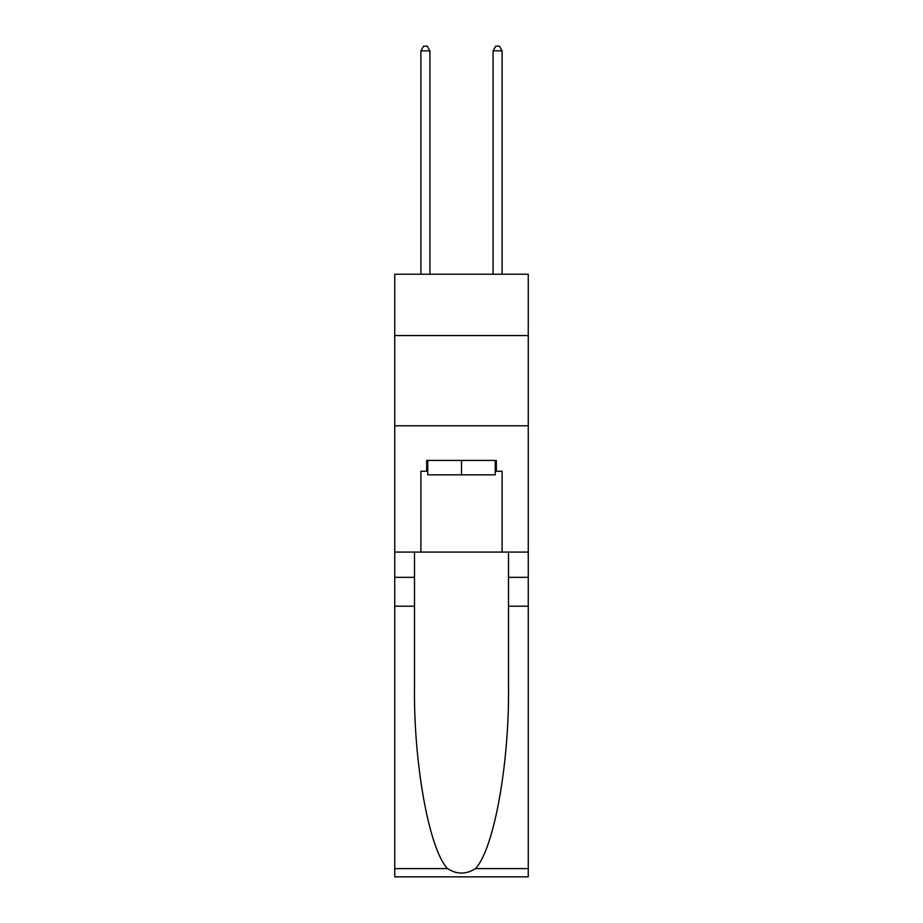 <?xml version="1.0" encoding="UTF-8"?>
<svg xmlns="http://www.w3.org/2000/svg" width="923" height="923" viewBox="0 0 923 923"><rect width="100%" height="100%" fill="white"/><g stroke="black" fill="none" stroke-linecap="round" stroke-linejoin="round"><path stroke-width="1.38" d="M528.256 335.557L528.256 274.212L394.744 274.212L394.744 335.557L528.256 335.557L528.256 552.081L502.1 552.081L502.1 471.238L496.32 471.238L496.32 460.415L426.68 460.415L426.68 471.238L427.764 471.238M394.744 606.203L414.496 606.203L414.496 686.666C413.539 763.575 429.137 849.495 447.54 868.612C456.839 874.554 466.15 874.554 475.46 868.612L528.256 868.612L528.256 876.85L394.744 876.85L394.744 335.557M495.236 460.415L495.236 474.849L427.764 474.849L427.764 460.415M461.5 460.415L461.5 474.849M475.46 868.612C493.863 849.495 509.461 763.575 508.504 686.666L508.504 552.081M508.504 606.203L528.256 606.203L528.256 552.081M414.496 552.081L414.496 606.203M528.256 868.612L528.256 606.203M394.744 552.081L420.9 552.081L420.9 471.238L426.68 471.238M394.744 425.78L528.256 425.78M420.9 552.081L502.1 552.081M495.236 471.238L496.32 471.238M429.922 274.212L429.922 50.846L420.9 50.846L420.9 274.212M420.9 50.846L423.611 46.15L427.222 46.15L429.922 50.846M502.1 274.212L502.1 50.846L493.078 50.846L493.078 274.212M493.078 50.846L495.778 46.15L499.389 46.15L502.1 50.846M508.504 577.337L528.256 577.337M414.496 577.337L394.744 577.337M394.744 868.612L447.54 868.612"/></g></svg>
